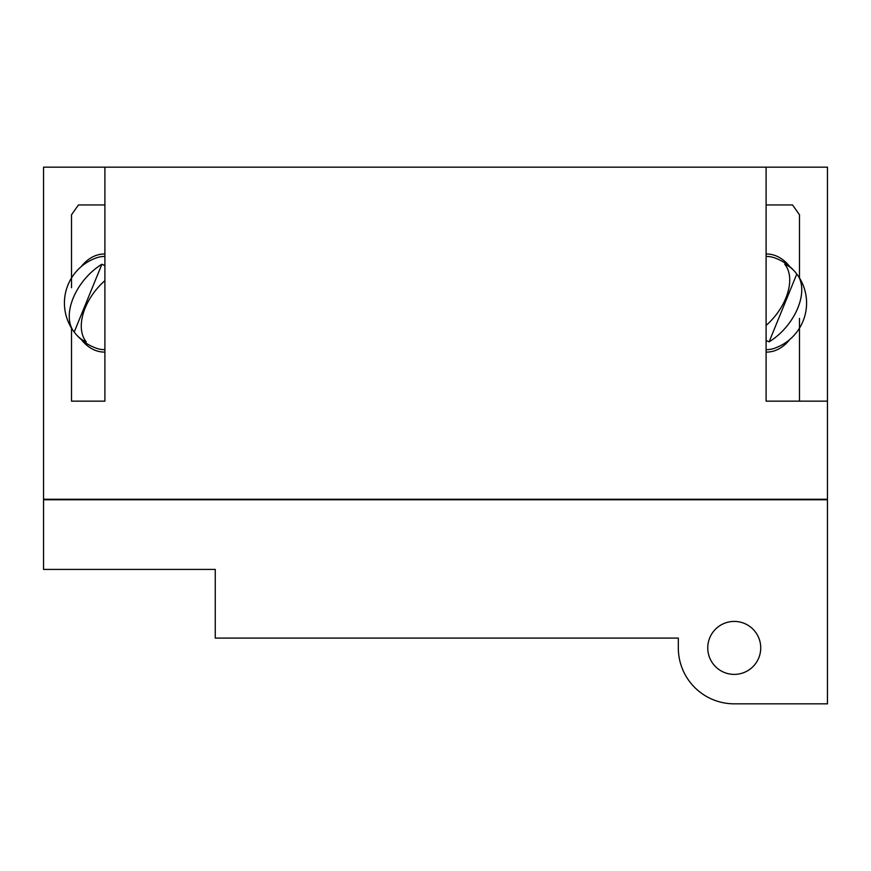 <?xml version="1.0" encoding="UTF-8"?>
<svg xmlns="http://www.w3.org/2000/svg" width="871" height="871" viewBox="0 0 871 871"><rect width="100%" height="100%" fill="white"/><g stroke="black" fill="none" stroke-linecap="round" stroke-linejoin="round"><path stroke-width="1.31" d="M766.099 325.416A46.892 28.721 -50.8 0 0 783.573 303.054A46.892 28.721 -50.8 0 0 784.76 264.251A40.349 28.525 -90 0 1 795.201 272.057A40.349 28.525 -90 0 1 796.78 274.06L769.104 341.846A40.349 28.525 -90 0 1 766.099 340.376M796.78 274.06A46.892 28.721 129.2 0 1 797.553 275.051A46.892 28.721 129.2 0 1 799.6 303.054A46.892 28.721 129.2 0 1 769.104 341.846M104.901 280.68A46.892 28.721 129.2 0 0 87.427 303.054A46.892 28.721 129.2 0 0 86.24 341.846A40.349 28.525 90 0 1 75.799 334.039A40.349 28.525 90 0 1 74.22 332.036A46.892 28.721 -50.8 0 1 73.447 331.045A46.892 28.721 -50.8 0 1 71.4 303.054A46.892 28.721 -50.8 0 1 101.896 264.251A40.349 28.525 90 0 1 104.901 265.731M74.22 332.036L101.896 264.251M766.099 256.455A46.599 32.956 -90 0 1 774.395 257.794A47.916 47.916 0 0 1 795.201 272.057M797.553 275.051A47.916 47.916 0 0 1 774.395 348.313A46.599 32.956 -90 0 1 766.099 349.652M73.447 331.045A47.916 47.916 0 0 1 96.605 257.794A46.599 32.956 90 0 1 104.901 256.455M104.901 349.652A46.599 32.956 90 0 1 96.605 348.313A47.916 47.916 0 0 1 75.799 334.039M789.714 339.548A49.059 34.688 -90 0 1 766.534 352.102A49.059 34.688 -90 0 1 766.099 352.102L766.534 352.102M766.534 253.994L766.099 253.994A49.059 34.688 -90 0 1 766.534 253.994A49.059 34.688 -90 0 1 789.714 266.559M104.466 352.102L104.901 352.102A49.059 34.688 90 0 1 104.466 352.102A49.059 34.688 90 0 1 81.286 339.548M81.286 266.559A49.059 34.688 90 0 1 104.466 253.994A49.059 34.688 90 0 1 104.901 254.005L104.466 253.994M799.48 278.393L799.48 214.756L792.545 204.946L766.099 204.946M71.52 287.735L71.52 214.756L78.455 204.946L104.901 204.946M799.48 401.161L766.099 401.161L766.099 167.167L43.55 167.167L43.55 499.268L827.45 499.268L827.45 401.161L799.48 401.161L799.48 318.372M104.901 167.167L104.901 401.161L71.52 401.161L71.52 327.703M766.099 401.161L827.45 401.161L827.45 167.167L766.099 167.167M71.52 401.161L104.901 401.161M707.753 647.904A26.489 26.489 0 0 1 734.242 621.415A26.489 26.489 0 0 1 760.731 647.904A26.489 26.489 0 0 1 734.242 674.394A26.489 26.489 0 0 1 707.753 647.904M43.55 499.758L827.45 499.758L827.45 703.833L734.242 703.833A55.918 55.918 0 0 1 678.324 647.904L678.324 638.095L215.246 638.095L215.246 569.416L43.55 569.416L43.55 499.758M794.581 703.833L734.242 703.833"/></g></svg>
